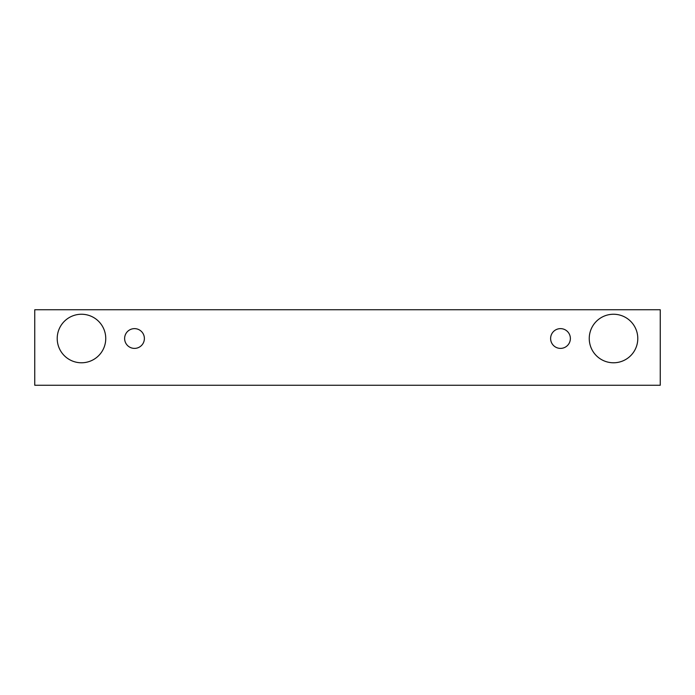 <?xml version="1.0" encoding="UTF-8"?>
<svg xmlns="http://www.w3.org/2000/svg" width="695" height="695" viewBox="0 0 695 695"><rect width="100%" height="100%" fill="white"/><g stroke="black" fill="none" stroke-linecap="round" stroke-linejoin="round"><path stroke-width="1.04" d="M134.509 348.395A9.886 9.886 0 0 1 125.943 333.574A9.886 9.886 0 0 1 143.066 333.574A9.886 9.886 0 0 1 134.509 348.395M660.25 385.247L660.25 309.753L34.75 309.753L34.75 385.247L660.25 385.247M81.48 362.781A24.264 24.264 0 0 1 60.465 326.381A24.264 24.264 0 0 1 102.495 326.381A24.264 24.264 0 0 1 81.48 362.781M613.52 362.781A24.264 24.264 0 0 1 592.505 326.381A24.264 24.264 0 0 1 634.535 326.381A24.264 24.264 0 0 1 613.52 362.781M560.491 348.395A9.886 9.886 0 0 1 551.934 333.574A9.886 9.886 0 0 1 569.057 333.574A9.886 9.886 0 0 1 560.491 348.395"/></g></svg>
